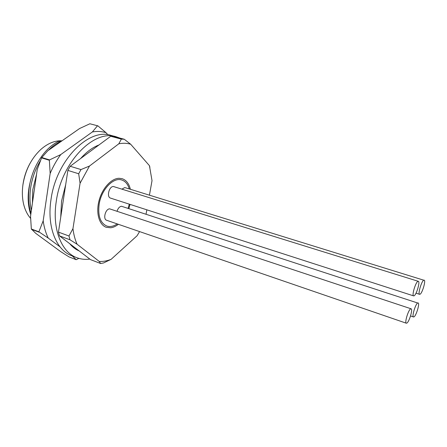 <?xml version="1.0" encoding="UTF-8"?>
<svg xmlns="http://www.w3.org/2000/svg" width="447" height="447" viewBox="0 0 447 447"><rect width="100%" height="100%" fill="white"/><g stroke="black" fill="none" stroke-linecap="round" stroke-linejoin="round"><path stroke-width="0.67" d="M62.144 207.911L64.089 195.155M86.779 153.975L95.161 147.778M78.756 250.611L72.347 245.71M98.983 144.951C92.579 147.415 86.472 151.93 80.656 158.501M65.687 184.695L61.546 201.111L60.736 217.158M69.732 243.71C72.475 247.023 75.616 249.42 79.147 250.912M89.836 259.087C85.282 259.724 80.929 259.249 76.789 257.679C61.462 252.248 51.936 228.842 56.255 201.457C61.446 161.993 94.166 129.077 116.192 136.771L119.88 138.078M116.192 136.771L110.996 135.385C88.841 127.669 56.087 160.361 50.986 199.653C46.734 226.914 56.361 250.27 71.777 255.734L76.789 257.679M59.993 246.811L48.242 238.095C45.784 233.083 44.091 227.327 43.18 220.829L50.165 173.442C53.081 166.53 56.607 160.244 60.742 154.584L92.384 131.949L97.519 125.763L89.875 123.769L79.605 128.518L47.812 150.745L41.794 157.528L49.578 159.903L60.742 154.584M48.242 238.095L38.883 231.814L43.18 220.829M78.856 258.372L76.197 259.696L68.994 256.891L60.641 251.594L35.771 233.368L31.335 228.976L30.541 216.225L37.263 169.34L41.588 157.892L49.366 160.272L49.578 159.903M38.984 232.149L31.441 229.305M76.197 259.696L72.274 255.93M89.875 123.769L97.519 125.763M92.384 131.949C97.217 131.088 101.76 131.334 106.012 132.686L97.781 125.78M106.012 132.686L107.895 134.765M73.258 256.31L72.744 256.276M50.165 173.442L49.366 160.272M38.883 231.814L31.335 228.976M41.588 157.892L41.794 157.528M118.366 224.305C115.84 226.283 113.298 227.439 110.727 227.763L106.291 227.311C99.212 224.953 95.764 213.146 98.994 200.798C102.139 188.444 111.264 178.409 119.042 178.286L122.137 178.688C126.261 180.096 129.01 183.622 130.384 189.271M130.043 204.396L128.87 208.475M411.111 308.804L109.632 208.844C105.38 208.894 102.726 219.287 106.699 220.298L406.34 323.215C404.384 322.991 408.279 309.972 410.625 308.899L411.111 308.804C413.05 309.061 409.245 321.851 406.865 323.092L406.34 323.215M418.331 281.319L113.359 186.494C109.023 186.371 106.414 197.127 110.532 198.105L413.637 295.892C411.603 295.69 415.576 282.202 417.917 281.375L418.331 281.319C420.342 281.56 416.464 294.813 414.095 295.813L413.637 295.892M418.135 302.926C419.99 303.155 416.263 315.711 414.006 316.862L413.525 316.973C411.653 316.778 415.464 304.005 417.694 303.01L121.461 206.246C119.533 206.603 118.069 208.229 117.075 211.113M424.158 280.14C426.075 280.358 422.286 293.288 420.035 294.243L419.61 294.322C417.677 294.143 421.555 280.995 423.778 280.202L125.383 187.723L124.629 187.628L122.065 189.059M61.39 141.252L58.607 141.33L60.63 141.783M30.402 181.264C27.295 193.171 27.418 204.285 30.77 214.61M58.607 141.33C44.259 148.03 31.608 167.882 29.105 188.383C27.977 197.585 28.591 205.888 30.96 213.292M40.504 160.54C35.252 169.162 31.921 178.604 30.513 188.857C29.547 196.54 29.837 203.692 31.385 210.325M60.021 141.733C55.976 143.699 52.109 146.56 48.416 150.321M62.038 140.799C54.914 140.436 47.863 143.303 40.884 149.393C31.262 158.439 25.272 170.268 22.92 184.874C22.037 191.35 22.188 197.423 23.378 203.106C24.741 209.358 27.155 214.454 30.614 218.382M30.055 163.328C26.412 169.916 24.054 176.951 22.976 184.427L22.836 185.466M129.3 188.93C127.887 184.192 125.383 181.214 121.78 180.007C113.398 176.9 101.273 189.595 99.133 204.391C97.77 215.879 100.324 223.092 106.777 226.037C110.096 227.104 113.577 226.394 117.22 223.913M128.133 208.235L129.295 204.156M89.478 166.044L80.991 169.564L78.683 173.76L80.074 183.231L89.478 166.044L118.818 143.8C123.014 142.973 126.959 143.113 130.653 144.213L149.438 165.675L152.019 180.649L149.438 195.16M146.068 214.096L146.828 209.816M139.576 231.591L137.073 235.753L111.107 259.344C107.09 260.931 103.14 261.635 99.256 261.45L77.074 244.218C75.046 239.676 73.677 234.485 72.956 228.646L80.074 183.231M80.991 169.564L70.168 166.256L110.722 136.274L113.65 136.413L124.249 139.246L130.653 144.213M149.438 165.675L149.901 167.267M124.249 139.246L121.355 139.118L118.818 143.8M110.722 136.274L121.355 139.118M70.168 166.256L67.866 170.408L58.456 232.11L68.983 236.005L72.956 228.646M67.866 170.408L78.683 173.76M68.983 236.005L70.011 239.804L77.074 244.218M99.256 261.45L100.609 263.501L103.508 262.97L111.107 259.344M70.011 239.804L59.512 235.887L90.551 259.634L100.609 263.501M58.456 232.11L59.512 235.887M32.407 203.184L32.793 189.629L36.565 174.207M34.86 186.108L33.95 192.439M410.536 315.962L413.525 316.973M416.023 293.171L419.61 294.322"/></g></svg>
